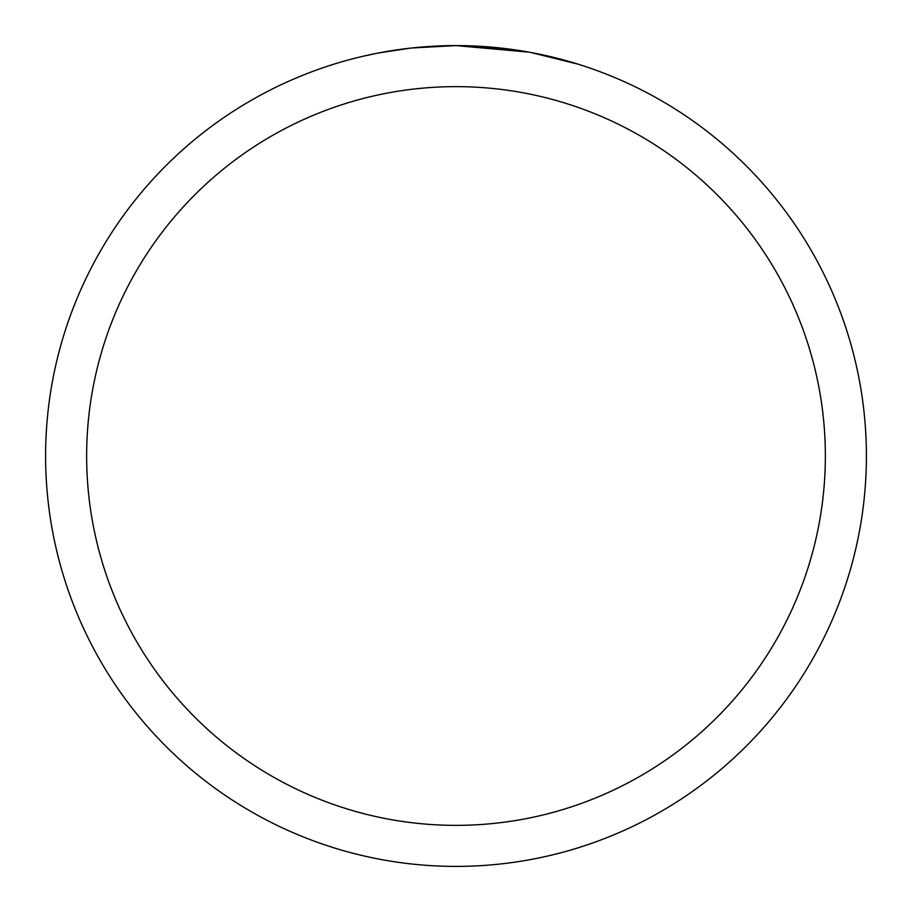 <?xml version="1.0" encoding="UTF-8"?>
<svg xmlns="http://www.w3.org/2000/svg" width="912" height="912" viewBox="0 0 912 912"><rect width="100%" height="100%" fill="white"/><g stroke="black" fill="none" stroke-linecap="round" stroke-linejoin="round"><path stroke-width="1.37" d="M528.903 52.132L456 45.6L508.269 48.94M456 45.6A410.4 410.4 0 0 1 866.4 456A410.4 410.4 0 0 1 456 866.4A410.4 410.4 0 0 1 45.6 456A410.4 410.4 0 0 1 456 45.6L411.643 48.005L456 45.6M530.841 52.486L577.957 64.136M456 86.64A369.36 369.36 0 0 1 825.36 456A369.36 369.36 0 0 1 456 825.36A369.36 369.36 0 0 1 86.64 456A369.36 369.36 0 0 1 456 86.64M409.716 48.222L377.956 53.09M361.597 56.601L374.9 53.694"/></g></svg>
